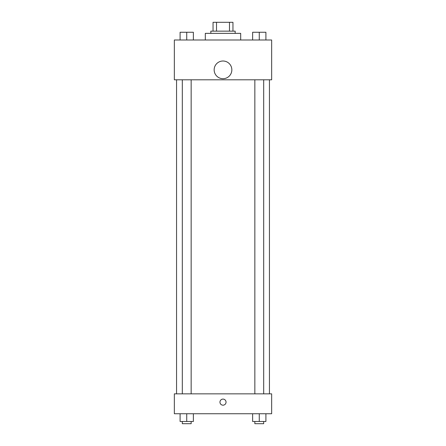 <?xml version="1.0" encoding="UTF-8"?>
<svg xmlns="http://www.w3.org/2000/svg" width="446" height="446" viewBox="0 0 446 446"><rect width="100%" height="100%" fill="white"/><g stroke="black" fill="none" stroke-linecap="round" stroke-linejoin="round"><path stroke-width="0.67" d="M216.511 31.148L216.511 22.3L213.049 22.3L213.049 31.148L213.049 22.3M216.511 22.3L232.951 22.3L232.951 31.148M229.489 31.148L229.489 22.3M210.835 33.355L210.835 31.148L235.165 31.148L235.165 33.355M240.695 39.995L240.695 33.355L205.305 33.355L205.305 39.995M174.347 39.995L271.653 39.995L271.653 79.801L174.347 79.801L174.347 39.995M223 78.697A8.848 8.848 0 0 1 215.34 65.428A8.848 8.848 0 0 1 230.66 65.428A8.848 8.848 0 0 1 223 78.697M174.347 393.846L271.653 393.846L271.653 413.749L174.347 413.749L174.347 393.846M223 405.18A3.038 3.038 0 0 1 220.369 400.614A3.038 3.038 0 0 1 225.631 400.614A3.038 3.038 0 0 1 223 405.18M252.637 413.749L252.637 421.487L265.905 421.487L265.905 413.749L265.905 421.487M259.271 421.487L259.271 413.749M263.692 421.487L263.692 423.7L254.844 423.7L254.844 421.487M180.095 413.749L180.095 421.487L193.363 421.487L193.363 413.749L193.363 421.487M186.729 421.487L186.729 413.749M191.156 421.487L191.156 423.7L182.308 423.7L182.308 421.487M252.637 39.995L252.637 32.251L265.905 32.251L265.905 39.995L265.905 32.251M259.271 39.995L259.271 32.251M263.692 32.251L254.844 32.251M180.095 39.995L180.095 32.251L193.363 32.251L193.363 39.995L193.363 32.251M186.729 39.995L186.729 32.251M191.156 32.251L182.308 32.251M269.445 393.846L269.445 79.801M176.555 393.846L176.555 79.801M254.844 79.801L254.844 393.846M263.692 79.801L263.692 393.846M191.156 393.846L191.156 79.801M182.308 393.846L182.308 79.801"/></g></svg>
